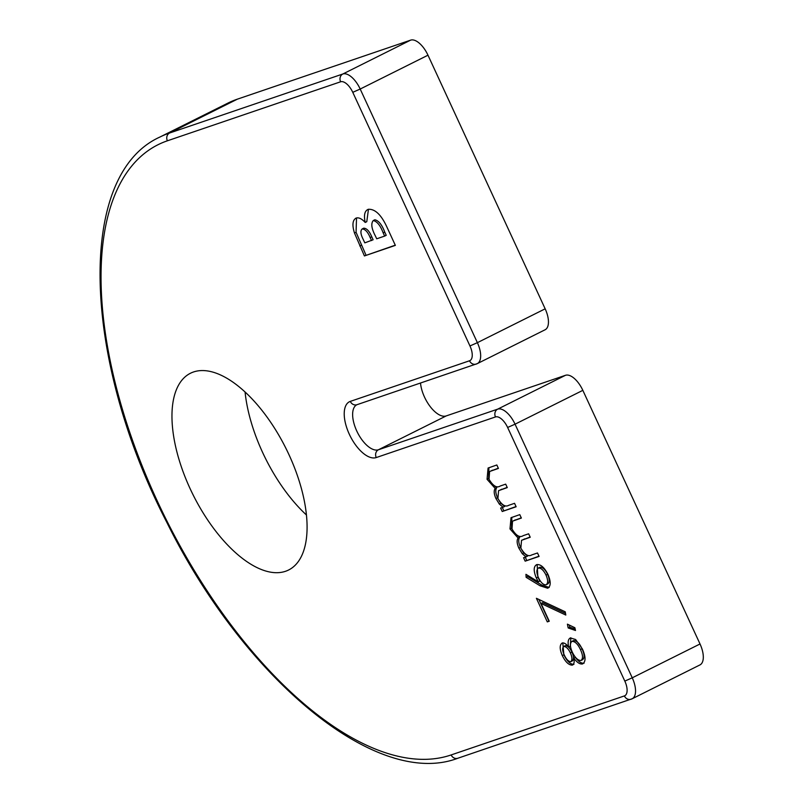 <?xml version="1.0" encoding="UTF-8"?>
<svg xmlns="http://www.w3.org/2000/svg" width="803" height="803" viewBox="0 0 803 803"><rect width="100%" height="100%" fill="white"/><g stroke="black" fill="none" stroke-linecap="round" stroke-linejoin="round"><path stroke-width="1.2" d="M245.076 392.035A109.931 51.924 -116.5 0 0 306.475 515.014M167.375 140.806A338.806 160.008 -116.5 0 0 156.726 499.827A338.806 160.008 -116.5 0 0 451.145 754.94L624.383 695.92A13.992 6.605 63.5 0 0 624.814 681.095L507.626 427.467A13.992 6.605 63.5 0 0 495.471 416.938L376.236 457.559A30.986 14.635 63.5 0 1 349.305 434.222A30.986 14.635 63.5 0 1 350.279 401.4L469.514 360.778A13.992 6.605 63.5 0 0 469.956 345.952L352.768 92.325A13.992 6.605 63.5 0 0 340.613 81.786L167.375 140.806A5.992 5.28 71.2 0 1 169.594 133.007L342.831 73.996L410.604 40.15L237.377 99.16A344.798 162.838 -116.5 0 0 227.751 103.185L159.968 137.022A344.798 162.838 63.5 0 1 169.594 133.007L237.377 99.16M410.604 40.15A19.985 9.435 63.5 0 1 427.979 55.196L360.196 89.043L477.383 342.67L545.167 308.824L427.979 55.196M545.167 308.824A19.985 9.435 63.5 0 1 545.096 329.772L477.313 363.618A19.985 9.435 -116.5 0 0 477.383 342.67L469.956 345.952M350.279 401.4A5.992 5.28 71.2 0 0 356.944 404.712L356.823 404.762A24.983 11.804 -116.5 0 0 357.074 431.663A24.983 11.804 -116.5 0 0 378.444 449.76L497.689 409.139L565.473 375.302L446.227 415.914A24.983 11.804 63.5 0 1 430.488 406.96A24.983 11.804 63.5 0 1 420.511 383.051M565.473 375.302A19.985 9.435 63.5 0 1 582.837 390.348L515.054 424.185L632.252 677.812L700.025 643.976L582.837 390.348M700.025 643.976A19.985 9.435 63.5 0 1 699.955 664.924L632.182 698.761A19.985 9.435 -116.5 0 0 632.252 677.812L624.814 681.095M514.552 503.32L516.138 506.763L502.226 511.501L500.63 508.058L503.049 507.235L499.295 504.023L495.923 498.482C493.925 493.915 493.674 490.563 495.17 488.415L487.05 479.291L488.073 468.049L496.836 464.977L498.422 468.42L489.589 471.512L489.037 479.301C493.122 486.056 496.866 488.284 500.279 485.996L505.689 484.149L507.285 487.592L498.583 490.663L497.91 498.502C501.775 505.017 505.368 507.285 508.7 505.318L514.552 503.32M537.498 552.976L539.084 556.419L525.162 561.156L523.576 557.714L525.995 556.891L522.241 553.668L518.868 548.138C516.871 543.571 516.61 540.208 518.106 538.07L509.995 528.936L511.019 517.694L519.782 514.633L521.368 518.065L512.535 521.157L511.983 528.956C516.058 535.711 519.812 537.94 523.225 535.641L528.635 533.804L530.231 537.247L521.528 540.319L520.856 548.148C524.72 554.672 528.314 556.941 531.636 554.973L537.498 552.976M548.339 587.856L547.636 588.218L540.118 585.809L526.136 577.327L525.945 574.326L538.321 581.834L536.304 577.929C533.393 570.853 533.523 566.426 536.695 564.629C540.61 564.067 544.394 567.4 548.068 574.627C551.039 581.854 550.888 586.381 547.636 588.218L548.047 588.017M289.01 454.769A109.931 51.924 -116.5 0 0 190.411 373.275A109.931 51.924 -116.5 0 0 193.071 494.819A109.931 51.924 -116.5 0 0 288.628 569.989A109.931 51.924 -116.5 0 0 289.01 454.769M562.291 655.559C559.53 649.115 559.5 644.919 562.2 642.992C564.138 642.601 566.306 643.966 568.695 647.088C567.58 642.189 568.122 639.148 570.341 637.943L575.621 639.509L582.416 648.975C585.879 656.754 585.909 661.752 582.536 663.951C579.896 664.412 576.996 662.475 573.814 658.159C574.587 661.893 574.105 664.222 572.368 665.135C568.785 665.175 565.432 661.983 562.291 655.559L563.867 654.776L562.793 642.872M574.868 627.725L575.5 630.496L568.183 627.956L567.41 624.152L574.868 627.725M541.041 603.455L549.252 621.231L547.295 621.893L536.394 598.295L565.242 611.806L565.804 615.048L541.041 603.455L542.617 602.672L565.513 613.392M368.326 209.292C375.222 208.87 381.535 215.053 387.277 227.861L395.367 245.387L364.421 255.936L354.484 233.051C351.975 224.93 352.567 219.922 356.251 218.035C358.821 217.302 361.812 218.777 365.204 222.461C363.639 215.104 364.682 210.717 368.326 209.292L367.654 209.573M355.659 218.286L356.251 218.035M570.863 637.813L570.271 646.295L568.695 647.088M584.112 663.158C581.472 663.619 578.572 661.692 575.39 657.376L573.814 658.159M573.944 664.352C570.361 664.382 567.008 661.19 563.867 654.776M573.543 640.593L571.957 641.376C569.829 643.153 569.939 646.726 572.288 652.116C574.988 657.717 577.899 660.508 581.001 660.488L582.576 659.705C584.755 657.928 584.564 654.294 582.024 648.814C579.415 643.263 576.584 640.523 573.543 640.593L573.131 640.794M565.302 645.672L563.726 646.455C562.12 647.971 562.321 650.842 564.328 655.087C566.296 659.343 568.454 661.542 570.803 661.682L572.378 660.899C573.984 659.333 573.844 656.392 571.947 652.086C569.889 647.86 567.671 645.722 565.302 645.672L565.011 645.813M571.947 652.086L570.371 652.869C568.313 648.653 566.095 646.515 563.726 646.455L565.131 645.742M570.803 661.682C572.409 660.126 572.268 657.185 570.371 652.869M572.378 660.899L571.084 661.542M582.024 648.814L580.449 649.597C577.839 644.046 575.008 641.306 571.957 641.376L573.302 640.694M581.001 660.488C583.179 658.711 582.988 655.077 580.449 649.597M575.169 629.05L569.759 627.173L568.183 627.956M569.759 627.173L569.337 625.075M549.152 621.02L547.295 621.893M548.871 621.11L538.873 599.46M549.212 587.425L541.694 585.026L527.712 576.544L526.136 577.327M527.712 576.544L527.641 575.35M536.304 577.929L537.88 577.136L539.897 581.051L538.321 581.834M537.88 577.136L537.137 564.509M539.967 567.249L538.381 568.032C536.304 569.588 536.374 572.9 538.592 577.979C540.981 582.817 543.49 585.066 546.11 584.745L547.686 583.962C549.764 582.496 549.744 579.284 547.606 574.316C545.187 569.447 542.647 567.089 539.967 567.249L539.506 567.48M547.606 574.316L546.03 575.109C543.611 570.23 541.071 567.872 538.381 568.032L539.686 567.36M546.11 584.745C548.188 583.289 548.158 580.077 546.03 575.109M547.686 583.962L546.582 584.514M538.984 556.198L525.162 561.156M526.738 560.374L525.252 557.141M522.241 553.668L523.817 552.886L527.571 556.108L525.995 556.891M523.817 552.886L522.02 550.316M521.308 549.061L520.444 547.345L518.868 548.138M520.444 547.345C518.447 542.778 518.186 539.425 519.682 537.287L518.106 538.07M519.682 537.287L515.375 533.965M512.324 529.639L511.571 528.153L509.995 528.936M511.571 528.153L511.832 517.343M521.267 517.855L512.535 521.157M530.131 537.026L521.528 540.319M516.048 506.542L502.226 511.501M503.802 510.718L502.307 507.496M499.295 504.023L500.871 503.23L504.625 506.452L503.049 507.235M500.871 503.23L499.085 500.66M498.362 499.406L497.499 497.699L495.923 498.482M497.499 497.699C495.501 493.122 495.25 489.77 496.746 487.632L495.17 488.415M496.746 487.632L492.44 484.309M489.378 479.993L488.636 478.498L487.05 479.291M488.636 478.498L488.886 467.687M498.322 468.199L489.589 471.512M507.185 487.371L498.583 490.663M395.267 245.176L364.421 255.936M365.997 255.143L356.06 232.268L354.484 233.051M356.06 232.268L356.532 217.954M368.457 209.262L366.78 221.678L365.204 222.461M374.85 219.761L373.275 220.554C370.785 223.465 371.518 228.654 375.473 236.132L376.707 238.802L384.647 236.092L386.223 235.309L384.737 232.087C381.997 224.78 378.705 220.664 374.85 219.761L374.268 220.062M363.739 228.172L362.163 228.965C360.226 230.722 360.567 234.185 363.187 239.344L364.803 242.857L373.124 239.766L371.759 236.795C369.4 231.164 366.72 228.293 363.739 228.172L363.317 228.383M371.548 240.559L370.183 237.588C367.824 231.957 365.144 229.076 362.163 228.965L363.488 228.293M384.647 236.092L383.161 232.88C380.421 225.563 377.129 221.457 373.275 220.554L374.509 219.922M376.236 457.559A5.992 5.28 -108.8 0 1 378.444 449.76L446.227 415.914M541.694 585.026L540.118 585.809M515.396 519.852L513.82 520.645M524.72 538.863L523.144 539.656M492.45 470.197L490.874 470.99M501.785 489.218L500.209 490.001M451.145 754.94A5.992 5.28 -108.8 0 0 457.81 758.253L632.182 698.761A19.985 9.435 -116.5 0 1 631.62 699.001A5.992 5.28 -108.8 0 1 631.038 699.242A5.992 5.28 -108.8 0 1 624.383 695.92M495.471 416.938A5.992 5.28 -108.8 0 1 497.689 409.139A19.985 9.435 -116.5 0 1 515.054 424.185L507.626 427.467M340.613 81.786A5.992 5.28 -108.8 0 1 342.831 73.996A19.985 9.435 -116.5 0 1 360.196 89.043L352.768 92.325M356.944 404.712L477.313 363.618A19.985 9.435 -116.5 0 1 476.761 363.849A5.992 5.28 -108.8 0 1 476.179 364.09A5.992 5.28 -108.8 0 1 469.514 360.778M361.38 245.156L359.804 245.949M371.759 236.795L370.183 237.588M384.737 232.087L383.161 232.88M457.81 758.253C376.657 789.158 244.142 678.706 166.994 522.703C82.207 358.951 75.883 174.893 159.968 137.022"/></g></svg>
